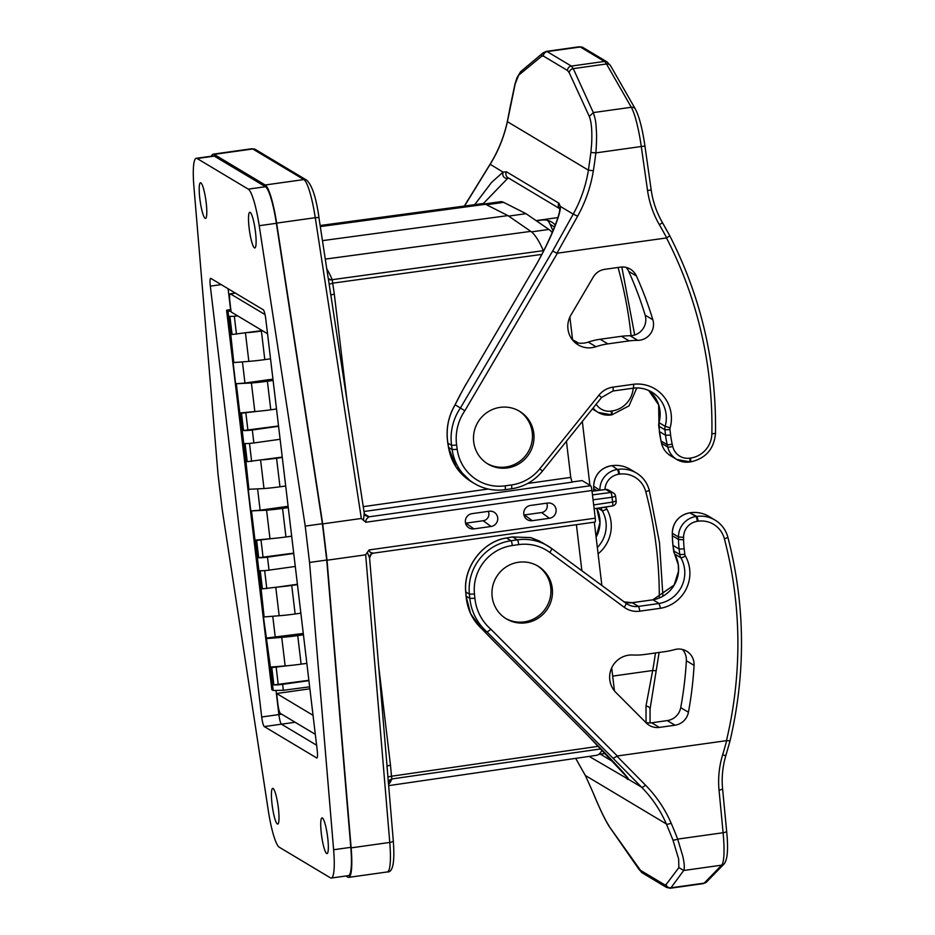 <?xml version="1.0" encoding="UTF-8"?>
<svg xmlns="http://www.w3.org/2000/svg" width="935" height="935" viewBox="0 0 935 935"><rect width="100%" height="100%" fill="white"/><g stroke="black" fill="none" stroke-linecap="round" stroke-linejoin="round"><path stroke-width="1.4" d="M464.52 206.039L490.115 164.373C498.343 151.061 504.094 136.826 507.389 121.667L515.197 83.87L518.446 75.712L521.496 70.978M519.392 74.601L541.645 56.252L543.387 56.053A4.394 4.301 -59.1 0 1 547.185 51.624L571.332 66.081L573.272 68.629L593.316 112.586C596.168 121.679 595.794 122.485 596.495 132.548C596.916 138.509 595.805 154.965 595.852 152.896L590.897 152.487L588.407 170.17C585.883 185.785 580.822 200.441 573.225 214.127L577.631 216.16A137.971 136.183 77.9 0 0 593.339 170.754A451.371 445.492 77.9 0 0 595.852 152.896L641.281 146.514L647.534 190.459A93.944 92.729 77.9 0 0 659.374 224.716A420.388 414.918 -102.1 0 1 666.713 237.922L556.956 253.245L577.631 216.16M545.28 51.869L580.273 46.984L604.419 61.429A43.922 7.048 82 0 1 606.499 63.966L631.3 107.268A43.922 7.048 82 0 1 641.281 146.514L644.94 146.047L651.192 189.992L647.534 190.459M543.387 56.053L567.522 70.499L569.251 72.778L589.295 116.443L593.316 112.586L631.3 107.268A4.394 4.021 150.2 0 1 635.426 109.15C639.26 116.594 642.438 128.901 644.94 146.047L644.881 146.07M590.897 152.487L591.645 143.721C592.252 130.888 591.469 121.784 589.295 116.443M474.688 204.66L491.565 182.43L503.065 172.122L506.49 171.806L558.885 203.175L560.275 206.378L573.225 214.127L552.678 251.012L556.956 253.245M552.678 251.012L460.452 407.964A52.699 51.589 120.9 0 0 452.528 425.904A52.699 51.589 120.9 0 0 451.582 445.317L447.795 443.108L448.496 447.421C451.184 462.299 458.629 473.613 470.831 481.385L456.128 467.114L448.555 447.397L447.853 443.085C445.855 429.083 448.309 416.32 455.181 404.808L464.859 410.734L557.353 253.303M636.408 275.977A15.813 15.474 120.9 0 0 620.372 267.141L604.746 269.338A15.813 15.474 120.9 0 0 593.258 277.076L570.888 315.142A21.961 21.493 120.9 0 0 595.969 346.71A65.882 64.492 -59.1 0 1 607.867 343.881L629.15 340.889A79.054 77.383 -59.1 0 1 637.775 340.352A15.813 15.474 120.9 0 0 652.852 319.758A369.874 362.055 120.9 0 0 636.408 275.977L628.706 271.36A369.874 362.055 -59.1 0 1 645.15 315.142A15.813 15.474 -59.1 0 1 630.073 335.735A79.054 77.383 120.9 0 0 621.436 336.284L629.15 340.889M534.002 436.002A30.75 30.095 -59.1 0 1 519.007 463.76A30.75 30.095 -59.1 0 1 487.953 464.029A30.75 30.095 -59.1 0 1 476.289 425.308A30.75 30.095 -59.1 0 1 513.257 408.443A30.75 30.095 120.9 0 1 519.544 411.271A30.75 30.095 120.9 0 1 534.002 436.002M659.374 224.716L662.483 222.67L669.776 235.76L666.713 237.922M547.548 220.368A15.813 15.474 -59.1 0 1 550.107 224.306A369.874 362.055 -59.1 0 1 553.006 230.91M467.909 200.265L490.08 164.233L503.065 172.122C502.188 175.944 503.661 178.106 507.46 178.608L508.71 178.141M447.853 443.12L447.795 443.108C445.785 429.27 448.192 416.566 454.994 404.984L459.856 395.587A45.815 9.373 120.4 0 1 466.179 384.051L532.26 271.384C547.337 246.945 561.023 213.648 559.597 208.75L560.369 209.066M559.668 208.832L560.275 206.378C561.269 212.981 550.68 240.611 532.342 271.43M483.29 203.608L507.46 178.608M555.343 225.09A15.813 15.474 120.9 0 0 541.762 220.087L536.409 220.835M543.504 251.024L543.364 250.65A175.675 28.19 -98 0 0 530.799 231.366L507.904 215.599L485.546 204.274A175.675 28.19 -98 0 0 482.32 203.631L320.202 225.51M363.995 511.515L572.033 482.168L570.747 477.388L566.435 441.226M576.392 524.687L581.886 570.747M388.668 785.634L596.472 755.328A175.675 28.19 -98 0 0 602.117 749.975M318.917 217.528L328.045 277.157C328.349 279.179 329.774 280.126 332.357 279.997L332.229 279.682A176.808 28.377 -98 0 0 326.853 268.953M328.372 278.864L329.178 284.31L332.696 283.153L332.357 279.997M329.178 284.31L330.815 295.18M330.838 294.957L334.309 294.116L332.696 283.153L541.727 254.413M365.585 515.688L369.091 516.81C366.742 518.224 365.655 520.035 365.819 522.233L361.331 518.469L322.692 523.892L276.643 223.114A43.045 6.907 82 0 0 265.224 184.99L214.115 154.392A43.045 6.907 82 0 0 213.18 154.158A43.045 6.907 82 0 0 211.497 156.168M594.999 522.046A4.394 0.701 -98 0 0 595.092 522.069A4.394 0.701 -98 0 0 595.256 518.177L591.948 490.489A4.394 0.701 -98 0 0 590.663 485.709L582.096 480.578L571.869 482.004M507.904 215.599L322.517 240.634M621.436 336.284L600.153 339.265A65.882 64.492 120.9 0 0 588.255 342.105A21.961 21.493 -59.1 0 1 574.534 342.152M626.146 267.422A15.813 15.474 -59.1 0 1 628.706 271.36M387.628 773.128L369.582 557.891L371.312 554.011L373.427 553.146L371.569 552.795L371.37 553.976C370.716 553.929 370.108 555.238 369.582 557.891L367.303 552.386L365.667 554.806L327.028 560.229L351.139 847.858A43.045 6.907 82 0 1 348.685 877.369A43.045 6.907 82 0 1 347.762 877.135L345.856 876.001M388.422 783.472L387.92 776.915L391.496 776.225L391.847 778.948L388.434 781.905M386.985 766.232L387.92 776.915M598.505 746.282L391.496 776.225L390.479 765.181L387.02 765.999M617.299 755.983L490.91 629.278L487.182 632.06L481.899 628.893C472.526 620.267 467.255 609.363 466.097 596.156L465.794 591.972C463.281 567.919 482.039 541.704 506.49 538.022L512.555 536.935L517.417 539.846L511.036 540.734A48.316 47.288 120.9 0 0 469.393 594.122L469.826 598.388A52.699 51.589 120.9 0 0 475.296 616.89A52.699 51.589 120.9 0 0 487.182 632.06L613.185 758.378L617.299 755.983L726.448 740.66L729.954 740.824M646.436 723.094A15.813 15.474 120.9 0 0 659.362 727.407L651.66 722.79L667.286 720.593A15.813 15.474 -59.1 0 0 680.727 707.631A369.874 362.055 -59.1 0 0 686.36 660.741L694.062 665.358A15.813 15.474 120.9 0 0 674.649 649.603A79.054 77.383 -59.1 0 1 666.176 651.461L644.893 654.453A65.882 64.492 -59.1 0 1 632.726 654.991A21.961 21.493 120.9 0 0 615.873 692.449L646.436 723.094M694.062 665.358A369.874 362.055 120.9 0 1 688.429 712.236A15.813 15.474 120.9 0 1 674.988 725.209L659.362 727.407M538.256 618.14A30.75 30.095 -59.1 0 1 506.419 618.9A30.75 30.095 -59.1 0 1 496.392 577.059A30.75 30.095 -59.1 0 1 538.011 566.142A30.75 30.095 -59.1 0 1 551.849 585.754A30.75 30.095 120.9 0 1 538.256 618.14M639.739 611.186A4.394 0.701 82 0 0 638.453 606.406L632.282 602.713A4.394 0.701 -98 0 0 632.189 602.689L624.089 601.86A17.566 17.192 120.9 0 0 632.282 602.713L652.969 599.814L659.128 603.496L660.484 608.276L639.739 611.186A21.961 21.493 120.9 0 1 624.206 607.283L549.768 552.433A4.394 0.9 -53.6 0 0 551.603 548.436A4.394 0.9 -53.6 0 0 551.592 548.424L626.041 603.285A17.566 17.192 120.9 0 0 638.453 606.406L659.128 603.496A30.75 30.095 120.9 0 0 681.79 586.14A30.75 30.095 120.9 0 0 680.844 557.774A8.789 8.602 -59.1 0 1 679.78 554.525L679.126 549.032A87.843 85.985 -59.1 0 1 678.506 539.437L678.483 536.994A20.208 19.775 -59.1 0 1 696.002 516.529L696.785 516.424A28.985 28.377 -59.1 0 1 715.076 520.105A28.985 28.377 -59.1 0 1 727.781 537.087A4.394 0.655 165.3 0 1 727.851 537.158A4.394 0.655 165.3 0 1 724.368 538.747A413.796 405.054 -59.1 0 1 726.448 740.66M613.185 758.378L641.562 787.176C652.069 797.859 660.332 810.119 666.363 823.969L672.849 839.759A4.394 1.297 -21.1 0 0 677.676 839.104L682.585 855.525C684.397 862.935 684.759 867.925 683.695 870.497L670.956 887.806L669.343 888.005M672.849 839.759L678.635 858.961L678.868 867.598L683.695 870.497L721.68 865.155L704.184 883.143A43.922 7.048 82 0 1 703.365 883.598L706.638 881.904A4.394 4.301 -135.8 0 1 704.184 883.143L670.956 887.806A4.394 4.324 38.4 0 1 666.059 884.615L664.621 884.779A4.394 4.301 120.9 0 0 666.562 887.444A4.394 4.301 120.9 0 0 666.573 887.444L670.255 888.238M678.868 867.598L666.059 884.615M664.621 884.779L640.475 870.333L609.585 826.972M609.41 826.832C604.887 819.644 599.312 807.957 592.685 791.746L596.156 799.939C601.298 811.977 605.564 820.579 608.965 825.757M592.685 791.77L585.345 775.466L592.661 791.723M726.565 831.063A4.394 1.157 174.5 0 1 726.647 831.25A4.394 1.157 174.5 0 1 723.106 832.734L677.676 839.104A451.371 429.504 141.8 0 0 671.131 823.151A4.394 1.309 -23.5 0 1 666.363 823.969L585.345 775.466L575.679 758.367L585.31 775.466M530.683 537.602L512.298 536.935A4.394 1.835 -100.2 0 1 512.555 536.935L530.893 537.66L542.557 542.779M539.974 541.271L530.893 537.66M488.327 635.555A4.394 2.069 -44 0 0 488.397 635.648L481.864 628.858M589.179 756.403L628.612 779.416C627.899 776.927 614.248 762.212 587.659 735.284L497.245 644.647A45.815 2.244 44.5 0 1 488.479 635.718L481.899 628.893M488.479 635.718A4.394 2.069 -44 0 1 488.397 635.648L497.221 644.624A4.394 0.877 135.1 0 1 497.221 644.624L587.624 735.261A4.394 0.877 135.1 0 1 587.624 735.261A4.394 0.877 135.1 0 1 587.589 735.226M656.16 670.734L652.677 670.5L645.991 706.019C649.065 706.661 650.363 707.818 649.883 709.466M646.05 722.545L645.991 706.019M660.484 608.276A35.133 34.396 120.9 0 0 685.378 556.009A4.394 4.301 -59.1 0 1 684.841 554.385L679.78 554.525L673.609 550.832A8.789 8.602 -59.1 0 0 674.684 554.081A30.75 30.095 120.9 0 1 675.619 582.458A30.75 30.095 120.9 0 1 652.969 599.814L652.794 599.838M682.445 649.463A15.813 15.474 -59.1 0 1 686.36 660.741M651.66 722.79A15.813 15.474 -59.1 0 1 645.84 722.498M537.228 565.687A30.75 30.095 -59.1 0 1 550.318 584.831A30.75 30.095 -59.1 0 1 536.713 617.217A30.75 30.095 -59.1 0 1 505.66 618.421M327.028 560.229L322.692 523.892M197.133 158.529L248.266 189.139A41.28 6.627 82 0 1 259.217 225.709L305.219 526.113L309.543 562.449L333.62 849.74A41.28 6.627 82 0 1 331.282 878.047L348.451 875.628A41.28 6.627 -98 0 0 350.8 847.332L326.724 560.042L322.388 523.705L276.386 223.301A41.28 6.627 82 0 0 265.447 186.719L214.314 156.11A41.28 6.627 -98 0 0 213.425 155.9L196.245 158.307A41.28 6.627 82 0 1 197.133 158.529L214.314 156.11M367.303 552.386L369.115 549.92L369.991 552.129L371.569 552.795M491.05 526.475A7.737 7.574 120.9 0 0 493.271 511.784A7.737 7.574 120.9 0 0 489.227 511.235L472.058 513.642A7.737 7.574 120.9 0 0 468.213 527.363A7.737 7.574 120.9 0 0 473.881 528.894L491.05 526.475L483.208 520.737L466.039 523.144A6.592 6.451 -59.1 0 1 465.56 523.191M549.429 518.282A7.737 7.574 120.9 0 0 551.65 503.591A7.737 7.574 120.9 0 0 547.618 503.042L530.449 505.449A7.737 7.574 120.9 0 0 526.592 519.17A7.737 7.574 120.9 0 0 532.26 520.69L549.429 518.282L541.599 512.544L524.418 514.951A6.592 6.451 -59.1 0 1 523.939 514.998M595.092 522.069L373.427 553.146M363.481 520.363L364.241 513.128L364.72 514.589M590.663 485.709L369.091 516.81L365.562 515.664L364.264 513.292M200.885 182.863A18.01 2.887 -98 0 0 200.487 182.769A18.01 2.887 -98 0 0 199.985 199.845A18.01 2.887 -98 0 0 205.116 218.334A18.01 2.887 -98 0 0 205.501 218.428A18.01 2.887 -98 0 0 206.016 201.341A18.01 2.887 -98 0 0 200.885 182.863M331.282 878.047A41.28 6.627 82 0 1 330.394 877.825L279.261 847.215A41.28 6.627 82 0 1 268.31 810.645L222.32 510.229L217.984 473.893L193.907 186.614A41.28 6.627 82 0 1 196.245 158.307M326.642 853.491A18.01 2.887 -98 0 0 327.04 853.585A18.01 2.887 -98 0 0 327.554 836.498A18.01 2.887 -98 0 0 322.423 818.02A18.01 2.887 -98 0 0 322.026 817.915A18.01 2.887 -98 0 0 321.511 835.002A18.01 2.887 -98 0 0 326.642 853.491M254.425 247.857A18.01 2.887 -98 0 0 254.823 247.95A18.01 2.887 -98 0 0 255.337 230.863A18.01 2.887 -98 0 0 250.206 212.385A18.01 2.887 -98 0 0 249.809 212.292A18.01 2.887 -98 0 0 249.294 229.379A18.01 2.887 -98 0 0 254.425 247.857M277.333 823.969A18.01 2.887 -98 0 0 277.718 824.062A18.01 2.887 -98 0 0 278.233 806.975A18.01 2.887 -98 0 0 273.102 788.486A18.01 2.887 -98 0 0 272.704 788.392A18.01 2.887 -98 0 0 272.202 805.479A18.01 2.887 -98 0 0 277.333 823.969M281.657 714.2L261.706 716.993A8.789 1.414 -98 0 0 264.289 726.577L295.133 722.264M261.706 716.993L210.328 286.133A8.789 1.414 -98 0 1 210.655 278.361A8.789 1.414 -98 0 1 210.843 278.408L263.249 309.777A8.789 1.414 -98 0 1 265.82 319.349L317.199 750.209A8.789 1.414 -98 0 1 316.871 757.993A8.789 1.414 -98 0 1 316.684 757.946L264.289 726.577M305.219 526.113L322.388 523.705M309.543 562.449L326.724 560.042M270.11 667.122L285.152 665.919A35.133 4.453 -6.8 0 0 287.606 665.708L271.793 667.59A8.789 1.11 173.2 0 1 270.46 667.321L263.378 616.492L264.126 616.936L261.064 588.594A8.789 1.11 -6.8 0 0 262.396 588.863L260.234 570.689A8.789 1.11 -6.8 0 0 269.023 570.14L295.285 566.458M293.73 553.473L267.48 557.167A8.789 1.11 173.2 0 1 258.691 557.716L293.695 553.134M272.447 538.525L256.622 540.407A8.789 1.11 173.2 0 1 255.29 540.138L269.981 538.735A35.133 4.453 -6.8 0 0 272.447 538.525A35.133 4.453 -6.8 0 0 285.958 536.971L282.545 508.418A35.133 4.453 173.2 0 1 266.58 510.183L250.802 510.931L260.117 510.206L257.604 489.063M291.673 536.176L285.958 536.971M288.272 507.623L282.545 508.418M288.109 506.279L260.117 510.206M254.951 539.939L251.55 511.387M297.447 584.62L291.732 585.427A35.133 4.453 173.2 0 1 278.221 586.981L262.396 588.863M278.221 586.981L297.412 584.27M280.114 439.275L253.864 442.956L252.31 429.983A8.789 1.11 173.2 0 1 243.521 430.532L278.525 425.963M278.572 426.29L252.31 429.983M243.521 430.532L241.464 413.223L257.277 411.342A35.133 4.453 -6.8 0 0 270.788 409.787L276.503 408.992M262.232 330.581L232.067 334.496L229.905 316.322A8.789 1.11 -6.8 0 0 237.712 315.901M262.723 330.873L261.403 331.06A35.133 4.453 173.2 0 1 247.892 332.615M231.05 311.355L227.976 311.051L230.735 334.227A8.789 1.11 -6.8 0 0 232.067 334.496M230.735 334.227L233.797 362.57L248.839 361.377A35.133 4.453 -6.8 0 0 264.804 359.613L270.519 358.806M273.102 380.44L267.387 381.246A35.133 4.453 173.2 0 1 251.41 382.999L235.632 383.759L233.049 362.125L233.797 362.57M242.434 361.88L244.958 383.023L272.938 379.096M235.632 383.759L244.958 383.023M241.464 413.223A8.789 1.11 173.2 0 1 240.12 412.954L254.823 411.552A35.133 4.453 -6.8 0 0 257.277 411.342M240.12 412.954L245.905 461.411A8.789 1.11 -6.8 0 0 247.237 461.68L282.241 457.086M247.237 461.68L245.064 443.506A8.789 1.11 -6.8 0 0 253.864 442.956M282.288 457.437L276.561 458.243A35.133 4.453 173.2 0 1 263.051 459.798M250.802 510.931L248.219 489.309L263.997 488.561A35.133 4.453 -6.8 0 0 279.974 486.796L285.689 485.99M245.905 461.411L248.967 489.753M309.637 686.828L283.352 690.287L273.219 690.497L271.828 689.668L226.586 310.221L227.976 311.051M239.781 412.756L236.38 384.203M308.901 680.657L282.65 684.338A8.789 1.11 173.2 0 1 273.85 684.899L308.866 680.318M306.844 663.359L301.117 664.154A35.133 4.453 -6.8 0 1 287.606 665.708M303.431 634.807L297.716 635.601A35.133 4.453 173.2 0 1 281.739 637.366L266.709 638.57M265.961 638.114L303.267 633.462M272.763 616.247L275.287 637.389M264.126 616.936L279.168 615.744A35.133 4.453 -6.8 0 0 295.133 613.979L300.86 613.173M226.586 310.221L230.828 309.532M230.197 293.789L230.396 293.847C229.496 293.719 229.32 296.29 229.881 301.573L231.12 311.963L267.539 333.76M313.038 715.31L276.62 693.501L309.871 688.803M315.305 734.337L280.43 713.463C279.425 712.458 278.572 709.268 277.859 703.891L276.62 693.501M235.445 293.134L230.396 293.847L265.026 314.581M569.871 317.082L572.617 340.071M582.318 421.463L589.927 485.265M594.321 522.174L601.871 585.485M611.7 667.859L614.435 690.86M552.269 232.628A175.067 28.097 -98 0 0 548.892 229.437L526.008 213.683L503.649 202.357A175.067 28.097 -98 0 0 500.412 201.715L484.716 203.923M508.652 216.114L526.008 213.683M488.315 511.363A6.592 6.451 -59.1 0 1 483.208 520.737M546.694 503.17A6.592 6.451 -59.1 0 1 541.599 512.544M633.451 388.107L633.533 388.13C640.113 387.476 646.214 388.82 651.847 392.127A30.75 30.095 -59.1 0 1 665.171 426.325A8.789 8.602 120.9 0 0 664.902 429.761L669.963 429.621A4.394 4.301 -59.1 0 1 670.103 427.903A35.133 34.396 120.9 0 0 633.766 384.227L633.451 388.107M487.193 463.55A30.75 30.095 120.9 0 0 517.861 462.591A30.75 30.095 120.9 0 0 532.459 435.079A30.75 30.095 120.9 0 0 518.761 410.816M593.339 170.754L588.407 170.17L507.389 121.667A4.394 0.888 -167.9 0 1 507.343 121.48L510.662 104.311M541.645 56.252A4.394 4.278 -131.2 0 1 543.06 52.886L520.97 71.399M567.522 70.499A4.394 4.301 -59.1 0 1 571.332 66.081L604.419 61.429A4.394 4.301 120.9 0 1 607.189 61.99L610.625 65.847A4.394 4.021 150.2 0 0 606.499 63.966L573.272 68.629A4.394 4.044 -25.8 0 0 569.251 72.778M448.555 447.397L452.154 449.56L451.582 445.317L456.631 445.107A48.316 47.288 -59.1 0 1 464.859 410.734M612.764 391.005A4.394 0.701 -98 0 0 612.857 391.029A4.394 0.701 -98 0 0 613.021 387.137L633.766 384.227M613.021 387.137A21.961 21.493 120.9 0 0 598.914 395.201L539.799 468.797A43.922 42.987 -59.1 0 1 511.585 484.926L505.204 485.826A43.922 42.987 -59.1 0 1 457.215 449.338L456.631 445.107M666.503 237.981A413.796 405.054 -59.1 0 1 711.862 433.84A24.59 24.076 -59.1 0 1 690.544 458.057L689.761 458.162A15.813 15.474 -59.1 0 1 672.744 446.462L672.195 444.09A83.449 81.684 -59.1 0 1 670.617 435.114L669.963 429.621M670.103 427.903L665.171 426.325L659 422.632A8.789 8.602 120.9 0 0 658.731 426.079L664.902 429.761L665.556 435.254L670.617 435.114M658.93 422.562L658.637 404.808L648.656 390.468A30.75 30.095 -59.1 0 1 659 422.632L659.385 431.561L665.556 435.254A87.843 85.985 120.9 0 0 667.216 444.709A4.394 0.631 -13.1 0 0 672.195 444.09M659.374 431.386L659.385 431.561A87.843 85.985 120.9 0 0 661.045 441.016L667.216 444.709L667.765 447.07A4.394 0.631 -13.1 0 0 672.744 446.462M658.719 425.892L660.987 440.934A4.394 0.631 166.9 0 0 661.045 441.016L661.594 443.377L667.765 447.07A20.208 19.775 120.9 0 0 689.504 462.03A4.394 0.701 -98 0 0 689.598 462.054A4.394 0.701 -98 0 0 689.761 458.162M690.287 461.913A4.394 0.701 -98 0 0 690.381 461.937A4.394 0.701 -98 0 0 690.544 458.057M715.415 433.373L711.862 433.84M651.134 190.004L651.192 189.992C652.864 201.609 656.627 212.502 662.483 222.67L662.459 222.659M583.043 47.545A4.394 4.301 120.9 0 0 580.273 46.984A43.922 7.048 82 0 0 579.326 46.75L583.043 47.545L607.189 61.99M457.215 449.338L452.154 449.56A48.316 47.288 120.9 0 0 474.454 483.559A48.316 47.288 120.9 0 0 504.947 489.695A4.394 0.701 -98 0 0 505.04 489.718A4.394 0.701 -98 0 0 505.204 485.826M633.626 388.083A30.75 30.095 -59.1 0 1 651.847 392.127M670.594 455.766C665.895 452.856 662.88 448.707 661.536 443.307A4.394 0.631 166.9 0 0 661.594 443.377A20.208 19.775 120.9 0 0 670.594 455.766L676.753 459.459L690.381 461.937C705.633 458.594 714.001 449.104 715.485 433.454C716.549 363.434 701.308 297.54 669.776 235.784M593.094 408.034A20.208 19.775 120.9 0 0 610.906 414.976A4.394 0.701 -98 0 0 610.999 415A4.394 0.701 -98 0 0 611.151 411.108L611.934 410.991A24.59 24.076 -59.1 0 0 633.194 388.177M506.49 171.806A4.394 4.301 120.9 0 0 507.974 177.697L559.586 208.587M558.885 203.175A4.394 4.301 120.9 0 0 559.574 208.447M532.26 271.384L466.179 384.051M459.856 395.587A4.394 1.227 -153.1 0 0 459.646 395.774L466.097 384.005M660.987 440.934L661.536 443.307A4.394 0.631 166.9 0 1 661.559 443.202M618.035 267.468A413.796 405.054 -59.1 0 1 631.078 335.7M611.689 414.859A4.394 0.701 -98 0 0 611.782 414.883A4.394 0.701 -98 0 0 611.934 410.991M611.151 411.108A15.813 15.474 -59.1 0 1 596.168 404.224M578.227 343.028A35.133 34.396 120.9 0 0 572.582 339.861M557.926 217.575L536.117 220.637M550.107 224.306L554.595 226.995M328.232 277.976A4.394 3.763 156.3 0 0 332.229 279.682L543.364 250.65M346.99 400.496L334.309 294.116M368.974 516.693L364.463 513.993M570.747 477.388L527.656 483.465M488.163 489.028L363.248 506.653M530.799 231.366L325.345 259.1M485.546 204.274L320.366 226.574M588.255 342.105L595.969 346.71M645.15 315.142L652.852 319.758M630.073 335.735L637.775 340.352M600.153 339.265L607.867 343.881M365.667 554.806L389.766 842.435A4.394 1.426 -4.8 0 0 393.284 840.729L388.352 781.882M388.492 781.742A4.394 4.184 -157 0 1 391.788 779.159A176.808 28.377 82 0 1 388.563 784.371M601.053 748.888L391.847 778.948M378.617 665.697L390.479 765.181M598.096 553.824A35.133 34.396 120.9 0 0 606.768 508.956A4.394 4.301 -59.1 0 1 606.242 507.331L606.184 506.899M604.992 489.543A15.813 15.474 -59.1 0 1 618.689 474.267L619.473 474.15A24.59 24.076 -59.1 0 1 645.769 491.681A413.796 405.054 -59.1 0 1 659.292 597.921M655.458 652.969A413.796 405.054 -59.1 0 1 652.677 670.5L612.682 676.11M593.795 491.004A87.843 85.985 -59.1 0 1 593.737 488.689L593.737 488.526M596.916 490.594L593.737 488.689L593.713 486.083M599.884 490.209L593.725 486.247A20.208 19.775 -59.1 0 1 611.233 465.782A4.394 0.701 -98 0 0 611.139 465.759A4.394 0.701 -98 0 0 611.058 465.817M600.562 490.115L599.884 489.94A20.208 19.775 -59.1 0 1 617.404 469.475L612.016 465.677A4.394 0.701 -98 0 0 611.922 465.653A4.394 0.701 -98 0 0 611.841 465.7M618.689 474.267A4.394 0.701 82 0 0 617.404 469.475L612.016 465.677A28.985 28.377 -59.1 0 1 630.319 469.358L636.478 473.052A28.985 28.377 -59.1 0 1 649.182 490.033A4.394 0.655 165.3 0 1 649.241 490.104A4.394 0.655 165.3 0 1 645.769 491.681M724.134 863.917A4.394 4.301 -135.8 0 1 721.68 865.155A43.922 7.048 82 0 0 723.106 832.734L719.038 790.098A4.394 1.157 174.5 0 0 722.568 788.614L726.647 831.25C728.4 848.781 727.57 859.674 724.134 863.917L706.638 881.904M722.498 788.427A4.394 1.157 174.5 0 1 722.568 788.614C721.516 777.371 722.65 766.221 725.969 755.176L730.013 740.976M726.659 740.672A420.388 400.016 -38.2 0 1 722.603 754.954A93.944 89.398 141.8 0 0 719.038 790.098M722.603 754.954A4.394 0.795 16.9 0 0 725.969 755.176M671.131 823.151A137.971 131.286 141.8 0 0 645.466 785.108L616.925 756.146M673.597 550.657L672.955 545.35L679.126 549.032L684.186 548.892A83.449 81.684 -59.1 0 1 683.602 539.775L683.578 537.333A15.813 15.474 -59.1 0 1 697.288 521.321L698.071 521.204A24.59 24.076 -59.1 0 1 724.368 538.747M490.91 629.278A48.316 47.288 -59.1 0 1 474.898 598.318L474.466 594.064A43.922 42.987 -59.1 0 1 512.322 545.526L518.703 544.626A43.922 42.987 -59.1 0 1 549.768 552.433M684.186 548.892L684.841 554.385M698.071 521.204A4.394 0.701 -98 0 0 696.785 516.424L689.843 512.847A4.394 0.701 -98 0 0 689.749 512.824L690.533 512.707A4.394 0.701 -98 0 0 690.439 512.754M683.602 539.775L678.506 539.437L672.277 535.661L672.955 545.35A87.843 85.985 -59.1 0 1 672.347 535.743L672.323 533.301A20.208 19.775 -59.1 0 1 689.843 512.847L696.002 516.529A4.394 0.701 82 0 1 697.288 521.321M689.749 512.824C678.868 515.243 673.036 522.046 672.253 533.219L678.483 536.994L683.578 537.333M672.896 545.269L674.626 554.023A4.394 0.783 150.4 0 0 674.684 554.081L680.844 557.774A4.394 0.783 -29.6 0 0 685.378 556.009M551.627 548.448L626.029 603.285A4.394 0.9 126.4 0 1 626.041 603.285A4.394 0.9 126.4 0 1 624.206 607.283M518.703 544.626A4.394 0.701 82 0 0 517.417 539.846A48.316 47.288 -59.1 0 1 547.91 545.97A48.316 47.288 -59.1 0 1 551.592 548.424L541.739 542.288M512.053 537.017A4.394 1.835 -100.2 0 1 512.298 536.935L506.232 538.022A4.394 1.835 -100.2 0 1 506.49 538.022L511.036 540.734A4.394 0.701 82 0 1 512.322 545.526M506.232 538.022C482.986 541.388 463.164 567.019 465.712 591.773A4.394 1.204 175.7 0 0 465.794 591.972L469.393 594.122L474.466 594.064M466.074 595.759A4.394 1.204 -4.3 0 0 466.027 595.957A4.394 1.204 -4.3 0 0 466.109 596.156L469.826 598.388L474.898 598.318M645.466 785.108A4.394 1.344 135.4 0 1 641.562 787.176L628.612 779.416M640.475 870.333A4.394 4.301 120.9 0 0 642.427 872.998L666.562 887.444M638.453 868.089A4.394 3.997 146.4 0 0 639.002 869.41L609.538 826.914M596.109 537.158A30.75 30.095 120.9 0 0 596.764 508.324L599.954 522.653L596.098 537.006M597.348 547.513A30.75 30.095 120.9 0 0 602.245 510.72L597.933 508.149M606.768 508.956A4.394 0.783 -29.6 0 1 602.245 510.72A8.789 8.602 -59.1 0 1 601.193 507.658M619.473 474.15A4.394 0.701 82 0 0 618.187 469.37A28.985 28.377 -59.1 0 1 636.478 473.052C642.941 477.037 647.195 482.729 649.241 490.104L659.479 542.616L662.915 596.133M708.917 516.412A28.985 28.377 120.9 0 0 690.626 512.731A4.394 0.701 -98 0 0 690.533 512.707C697.101 511.842 703.225 513.081 708.917 516.412L715.076 520.105C721.539 524.091 725.805 529.783 727.851 537.158C745.3 604.594 746.025 672.522 730.013 740.941M627.595 779.404A4.394 4.301 -59.1 0 1 626.392 776.307M600.41 754.159L613.757 762.142M601.649 507.588L606.242 507.331M672.347 535.58L672.323 533.137M632.107 602.736A4.394 0.701 -98 0 1 632.189 602.689L652.875 599.791L674.112 585.088L678.483 571.297L678.272 564.798L674.626 554.023A4.394 0.783 150.4 0 1 674.603 553.941M674.988 725.209L667.286 720.593M688.429 712.236L680.727 707.631M348.685 877.369L387.324 871.946A43.045 6.907 82 0 0 389.766 842.435L351.139 847.858M369.115 549.92L595.256 518.177M591.948 490.489L365.819 522.233M276.643 223.114L315.27 217.691A43.045 6.907 -98 0 0 303.863 179.567L252.742 148.969A4.394 4.301 -59.1 0 1 255.524 149.518L306.633 180.128C312.033 185.048 316.147 197.495 318.964 217.469L315.27 217.691L361.331 518.469M306.633 180.128A4.394 4.301 120.9 0 0 303.863 179.567L265.224 184.99M213.18 154.158L251.819 148.735A43.045 6.907 -98 0 1 252.742 148.969L214.115 154.392M248.266 189.139L265.447 186.719M259.217 225.709L276.386 223.301M333.62 849.74L350.8 847.332M276.047 690.825L278.887 714.585C279.588 719.903 280.442 723.094 281.435 724.169L316.603 745.207M228.105 288.74L230.583 309.567M267.48 557.167L269.023 570.14M261.017 540.138L263.086 557.435M269.981 538.735L266.58 510.183M258.691 557.716L256.622 540.407M261.064 588.594L255.29 540.138M264.652 570.607L266.802 588.582M245.858 412.954L247.915 430.252M234.323 316.24L236.461 334.216M245.449 332.953L248.839 361.377M261.403 331.06L264.804 359.613M267.387 381.246L270.788 409.787M251.41 382.999L254.823 411.552M249.493 443.424L251.632 461.399M276.561 458.243L279.974 486.796M260.608 460.137L263.997 488.561M273.219 690.497L270.46 667.321M276.187 667.31L278.244 684.619M281.739 637.366L285.152 665.919M297.716 635.601L301.117 664.154M275.778 587.32L279.168 615.744M291.732 585.427L295.133 613.979M282.65 684.338L283.352 690.287M273.85 684.899L271.793 667.59M221.209 284.614L210.328 286.133M531.489 231.88L548.892 229.437M486.504 204.765L503.649 202.357M615.546 496.193L615.604 496.286A4.394 4.394 0 0 0 613.477 493.014A4.394 4.301 -59.1 0 1 613.5 493.037A4.394 4.301 -59.1 0 0 610.765 492.464L605.763 489.472L592.042 491.261M613.5 493.037L608.498 490.033A4.394 4.301 -59.1 0 0 605.763 489.472A4.394 0.678 -97.4 0 0 605.681 489.449A4.394 0.678 -97.4 0 0 605.599 489.496M616.118 501.008L612.624 502.072A4.394 0.736 81.4 0 1 612.472 505.952A4.394 0.736 81.4 0 1 612.378 505.94M594.122 508.722L612.472 505.952A4.394 4.394 0 0 0 616.177 501.09L615.604 496.286L612.051 497.256L612.624 502.072L593.667 504.923M592.474 494.895L610.765 492.464A4.394 0.748 82.4 0 1 612.051 497.256L593.059 499.781M466.039 523.144L473.881 528.894M524.418 514.951L532.26 520.69M601.486 397.457L598.914 395.201M542.37 471.053L539.799 468.797M511.328 488.795A4.394 0.701 -98 0 0 511.422 488.818A4.394 0.701 -98 0 0 511.585 484.926M510.72 104.323L515.068 83.577L517.09 77.547L520.702 71.563M546.215 51.402L543.083 52.863M610.625 65.847L635.426 109.15M467.851 200.183L464.403 206.051M490.08 164.244C498.332 150.862 504.082 136.603 507.343 121.48M633.544 388.13L612.857 391.029L601.567 397.492L542.452 471.088C534.306 480.976 523.962 486.89 511.422 488.818L505.04 489.718C494.101 491.144 483.909 489.099 474.454 483.559L470.995 481.478M592.369 408.946L598.155 412.405L611.782 414.883L629.01 405.86L636.805 387.955M454.948 405.019L459.646 395.774M621.822 267.001L634.701 334.999M328.208 278.022L328.407 279.004M593.725 491.004L593.655 486.165C594.438 474.992 600.27 468.19 611.139 465.759L611.922 465.653C618.503 464.788 624.627 466.027 630.319 469.358M627.362 604.174L626.041 603.285M642.427 872.998L639.002 869.41M466.027 595.957L465.712 591.773M480.765 627.853L470.585 613.617L466.004 595.969M587.624 735.261L627.514 777.686M659.117 652.455L650.07 708.929L650.047 722.93M670.208 888.25L703.365 883.598M387.324 871.946C392.899 872.612 394.886 862.21 393.284 840.729M373.345 553.193L371.37 553.976M329.845 288.518L364.253 513.221M251.819 148.735L255.524 149.518M235.34 293.076L230.244 293.789M605.471 753.446L598.704 754.405M592.042 491.226L605.681 489.449M608.498 490.033A4.394 4.394 0 0 0 605.67 489.449M546.169 51.402L579.326 46.75"/></g></svg>
